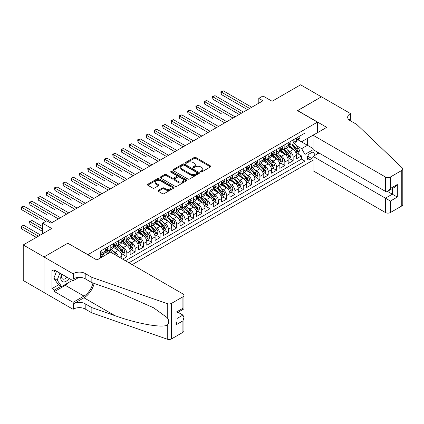 <?xml version="1.0" encoding="UTF-8"?>
<svg xmlns="http://www.w3.org/2000/svg" width="424" height="424" viewBox="0 0 424 424"><rect width="100%" height="100%" fill="white"/><g stroke="black" fill="none" stroke-linecap="round" stroke-linejoin="round"><path stroke-width="0.64" d="M200.695 171.9A0.806 0.466 0 0 0 201.84 171.9L210.511 166.892A1.155 0.668 0 0 0 210.85 166.42A1.155 0.668 0 0 0 210.511 165.954L195.819 157.468A1.155 0.668 0 0 0 194.187 157.468L185.511 162.477A0.806 0.466 0 0 0 185.272 162.805A0.806 0.466 0 0 0 185.511 163.134A0.806 0.466 0 0 0 186.655 163.134L187.779 162.487A3.694 2.131 0 0 1 193 162.487L194.224 163.192A3.694 2.131 0 0 1 195.31 164.703A3.694 2.131 0 0 1 194.224 166.208L193.106 166.86A0.806 0.466 0 0 0 192.867 167.189A0.806 0.466 0 0 0 193.106 167.517A0.806 0.466 0 0 0 194.245 167.517L195.369 166.871A3.694 2.131 0 0 1 200.594 166.871L201.819 167.575A3.694 2.131 0 0 1 202.9 169.086A3.694 2.131 0 0 1 201.819 170.591L200.695 171.243A0.806 0.466 0 0 0 200.457 171.572A0.806 0.466 0 0 0 200.695 171.9L200.695 171.243M158.348 190.365A1.155 0.668 0 0 0 158.009 190.837A1.155 0.668 0 0 0 158.348 191.309L162.472 193.689A1.155 0.668 0 0 0 164.104 193.689L173.734 188.124A1.155 0.668 0 0 0 174.073 187.657A1.155 0.668 0 0 0 173.734 187.185L159.042 178.7A1.155 0.668 0 0 0 157.41 178.7L147.775 184.26A1.155 0.668 0 0 0 147.441 184.732A1.155 0.668 0 0 0 147.775 185.203L152.757 188.081A1.155 0.668 0 0 0 154.389 188.081L158.512 185.701A1.155 0.668 0 0 0 158.852 185.23A1.155 0.668 0 0 0 158.512 184.758L156.043 183.332A3.09 1.781 0 0 1 155.136 182.071A3.09 1.781 0 0 1 157.044 180.423A3.09 1.781 0 0 1 160.41 180.809L170.082 186.396A3.09 1.781 0 0 1 170.989 187.657A3.09 1.781 0 0 1 169.081 189.3A3.09 1.781 0 0 1 165.715 188.913L164.104 187.986A1.155 0.668 0 0 0 162.472 187.986L158.348 190.365L158.348 191.309M67.941 243.286L87.901 254.665L317.438 122.144L297.478 110.622L321.387 96.815L300.595 84.811L272.113 101.257L262.965 95.978L258.804 98.379L262.965 100.774L50.891 223.215L46.73 220.814L42.575 223.215L42.575 233.778M67.941 243.143L44.027 256.944L23.235 244.945L51.723 228.499L42.575 223.215M187.858 179.029A1.155 0.668 0 0 0 189.491 179.029L199.121 173.469A1.155 0.668 0 0 0 199.46 172.997A1.155 0.668 0 0 0 199.121 172.526L184.429 164.04A1.155 0.668 0 0 0 182.797 164.04L173.167 169.605A1.155 0.668 0 0 0 172.828 170.077A1.155 0.668 0 0 0 173.167 170.549L187.858 179.029M170.671 172.075A0.806 0.466 0 0 1 171.492 172.192L186.417 180.804L176.797 186.359A1.155 0.668 0 0 1 175.165 186.359L160.468 177.873L160.468 176.93A1.155 0.668 0 0 0 160.134 177.402A1.155 0.668 0 0 0 160.468 177.873M160.468 176.93L164.592 174.55A1.155 0.668 0 0 1 166.224 174.55L172.186 177.995A1.155 0.668 0 0 0 173.819 177.995L176.554 176.416A1.155 0.668 0 0 0 176.893 175.944A1.155 0.668 0 0 0 176.554 175.472L170.347 171.89A0.806 0.466 0 0 1 170.109 171.561A0.806 0.466 0 0 1 170.612 171.126A0.806 0.466 0 0 1 171.492 171.232L186.428 179.856A1.155 0.668 0 0 1 186.767 180.327A1.155 0.668 0 0 1 186.428 180.799L186.428 179.856M43.99 292.454L23.235 280.476L23.235 244.945M122.663 259.133L126.818 256.732L123.034 254.548M121.407 246.259L123.495 247.462A4.706 2.714 60 0 1 126.818 253.223L130.147 251.305L130.147 254.808L135.139 251.93L131.355 249.747M129.723 241.457L131.811 242.661A4.706 2.714 60 0 1 135.139 248.422L138.463 246.503L138.463 250.006L143.455 247.128L139.671 244.945M138.038 236.656L140.127 237.859A4.706 2.714 60 0 1 143.455 243.625L146.778 241.701L146.778 245.21L151.771 242.327L147.987 240.143M146.354 231.854L148.442 233.057A4.706 2.714 60 0 1 151.771 238.823L155.099 236.899L155.099 240.408L160.087 237.525L156.302 235.341M154.67 227.052L156.758 228.255A4.706 2.714 60 0 1 160.087 234.022L163.415 232.098L163.415 235.606L168.402 232.723L164.618 230.539M162.991 222.25L165.079 223.459A4.706 2.714 60 0 1 168.402 229.22L171.731 227.296L171.731 230.804L176.718 227.921L172.934 225.738M171.307 217.448L173.395 218.657A4.706 2.714 60 0 1 176.718 224.418L180.046 222.494L180.046 226.003L185.039 223.119L181.255 220.936M179.622 212.647L181.711 213.855A4.706 2.714 60 0 1 185.039 219.616L188.362 217.692L188.362 221.201L193.355 218.318L189.57 216.134M187.938 207.845L190.026 209.053A4.706 2.714 60 0 1 193.355 214.814L196.678 212.89L196.678 216.399L201.67 213.516L197.886 211.332M196.254 203.043L198.342 204.251A4.706 2.714 60 0 1 201.67 210.013L204.999 208.094L204.999 211.597L209.986 208.714L206.202 206.53M204.569 198.241L206.658 199.45A4.706 2.714 60 0 1 209.986 205.211L213.314 203.292L213.314 206.795L218.302 203.912L214.518 201.729M212.89 193.439L214.979 194.648A4.706 2.714 60 0 1 218.302 200.409L221.63 198.49L221.63 201.994L226.617 199.11L222.833 196.927M221.206 188.638L223.294 189.846A4.706 2.714 60 0 1 226.617 195.607L229.946 193.689L229.946 197.192L234.938 194.309L231.154 192.125M229.522 183.836L231.61 185.044A4.706 2.714 60 0 1 234.938 190.805L238.262 188.887L238.262 192.39L243.254 189.512L239.47 187.323M237.838 179.039L239.926 180.242A4.706 2.714 60 0 1 243.254 186.004L246.577 184.085L246.577 187.588L251.57 184.71L247.786 182.521M246.153 174.238L248.241 175.441A4.706 2.714 60 0 1 251.57 181.202L254.898 179.283L254.898 182.786L259.886 179.909L256.101 177.72M254.469 169.436L256.557 170.639A4.706 2.714 60 0 1 259.886 176.4L263.214 174.481L263.214 177.985L268.201 175.107L264.417 172.918M262.79 164.634L264.878 165.837A4.706 2.714 60 0 1 268.201 171.598L271.53 169.679L271.53 173.183L276.517 170.305L272.733 168.121M271.106 159.832L273.194 161.035A4.706 2.714 60 0 1 276.517 166.796L279.845 164.878L279.845 168.381L284.838 165.503L281.054 163.32M279.421 155.03L281.51 156.233A4.706 2.714 60 0 1 284.838 161.994L288.161 160.076L288.161 163.579L293.154 160.701L293.154 157.193A4.706 2.714 -120 0 0 289.825 151.432L287.737 150.228M289.369 158.518L293.154 160.701M107.776 253.753L105.046 252.179M121.831 258.651L121.831 256.107A4.706 2.714 -120 0 0 118.503 250.346L113.362 247.378M118.307 256.615A4.706 2.714 60 0 0 115.18 252.264L113.091 251.061M130.147 251.305A4.706 2.714 -120 0 0 126.818 245.544L121.677 242.576M138.463 246.503A4.706 2.714 -120 0 0 135.139 240.742L129.993 237.774M146.778 241.701A4.706 2.714 -120 0 0 143.455 235.94L138.309 232.972M155.099 236.899A4.706 2.714 -120 0 0 151.771 231.138L146.624 228.17M163.415 232.098A4.706 2.714 -120 0 0 160.087 226.337L154.946 223.369M171.731 227.296A4.706 2.714 -120 0 0 168.402 221.535L163.261 218.567M180.046 222.494A4.706 2.714 -120 0 0 176.718 216.733L171.577 213.765M188.362 217.692A4.706 2.714 -120 0 0 185.039 211.931L179.893 208.963M196.678 212.89A4.706 2.714 -120 0 0 193.355 207.129L188.208 204.161M204.999 208.094A4.706 2.714 -120 0 0 201.67 202.328L196.524 199.359M213.314 203.292A4.706 2.714 -120 0 0 209.986 197.526L204.845 194.558M221.63 198.49A4.706 2.714 -120 0 0 218.302 192.724L213.161 189.756M229.946 193.689A4.706 2.714 -120 0 0 226.617 187.927L221.476 184.954M238.262 188.887A4.706 2.714 -120 0 0 234.938 183.126L229.792 180.152M246.577 184.085A4.706 2.714 -120 0 0 243.254 178.324L238.108 175.351M254.898 179.283A4.706 2.714 -120 0 0 251.57 173.522L246.424 170.549M263.214 174.481A4.706 2.714 -120 0 0 259.886 168.72L254.744 165.747M271.53 169.679A4.706 2.714 -120 0 0 268.201 163.918L263.06 160.95M279.845 164.878A4.706 2.714 -120 0 0 276.517 159.117L271.376 156.149M288.161 160.076A4.706 2.714 -120 0 0 284.838 154.315L279.692 151.347M313.824 155.968A3.646 2.104 120 0 0 313.522 152.359A3.646 2.104 120 0 0 311.698 152.539L309.87 153.594A3.646 2.104 120 0 0 307.485 156.806A3.646 2.104 120 0 0 308.047 159.726A3.646 2.104 120 0 0 309.87 159.546L311.698 158.491A3.646 2.104 120 0 0 313.071 157.24M132.187 264.629L313.071 160.198M317.438 122.144L317.438 132.707M317.438 152.105L317.438 153.88M128.944 262.758L304.962 161.131L304.962 154.41L301.634 148.649L296.053 145.427M96.842 259.97L100.371 257.93L100.371 251.209L304.962 133.094L304.962 139.814L314.11 134.625M313.193 149.656L304.962 154.41M106.816 250.128L106.859 250.155A4.706 2.714 60 0 0 109.212 250.388L112.54 248.464A4.706 2.714 -120 0 0 113.515 246.312L113.515 243.62M115.132 245.326L115.18 245.353A4.706 2.714 60 0 0 117.528 245.586L120.856 243.662A4.706 2.714 -120 0 0 121.831 241.51L121.831 238.823M123.453 240.525L123.495 240.551A4.706 2.714 60 0 0 125.849 240.784L129.172 238.86A4.706 2.714 -120 0 0 130.147 236.709L130.147 234.022M131.769 235.723L131.811 235.749A4.706 2.714 60 0 0 134.164 235.983L137.487 234.059A4.706 2.714 -120 0 0 138.463 231.907L138.463 229.22M140.084 230.921L140.127 230.948A4.706 2.714 60 0 0 142.48 231.181L145.808 229.257A4.706 2.714 -120 0 0 146.778 227.105L146.778 224.418M148.4 226.119L148.442 226.146A4.706 2.714 60 0 0 150.796 226.379L154.124 224.455A4.706 2.714 -120 0 0 155.099 222.303L155.099 219.616M156.716 221.317L156.758 221.344A4.706 2.714 60 0 0 159.111 221.577L162.44 219.653A4.706 2.714 -120 0 0 163.415 217.501L163.415 214.814M165.031 216.516L165.079 216.542A4.706 2.714 60 0 0 167.427 216.775L170.755 214.857A4.706 2.714 -120 0 0 171.731 212.7L171.731 210.013M173.352 211.714L173.395 211.74A4.706 2.714 60 0 0 175.748 211.974L179.071 210.055A4.706 2.714 -120 0 0 180.046 207.898L180.046 205.211M181.668 206.912L181.711 206.939A4.706 2.714 60 0 0 184.064 207.172L187.387 205.253A4.706 2.714 -120 0 0 188.362 203.096L188.362 200.409M189.984 202.11L190.026 202.137A4.706 2.714 60 0 0 192.379 202.37L195.708 200.451A4.706 2.714 -120 0 0 196.678 198.294L196.678 195.607M198.299 197.308L198.342 197.335A4.706 2.714 60 0 0 200.695 197.568L204.024 195.649A4.706 2.714 -120 0 0 204.999 193.492L204.999 190.805M206.615 192.507L206.658 192.533A4.706 2.714 60 0 0 209.011 192.766L212.339 190.848A4.706 2.714 -120 0 0 213.314 188.691L213.314 186.004M214.931 187.71L214.979 187.731A4.706 2.714 60 0 0 217.327 187.964L220.655 186.046A4.706 2.714 -120 0 0 221.63 183.889L221.63 181.202M223.247 182.908L223.294 182.929A4.706 2.714 60 0 0 225.648 183.163L228.971 181.244A4.706 2.714 -120 0 0 229.946 179.092L229.946 176.4M231.568 178.107L231.61 178.128A4.706 2.714 60 0 0 233.963 178.361L237.286 176.442A4.706 2.714 -120 0 0 238.262 174.291L238.262 171.598M239.883 173.305L239.926 173.326A4.706 2.714 60 0 0 242.279 173.559L245.607 171.641A4.706 2.714 -120 0 0 246.577 169.489L246.577 166.796M248.199 168.503L248.241 168.524A4.706 2.714 60 0 0 250.595 168.757L253.923 166.839A4.706 2.714 -120 0 0 254.898 164.687L254.898 161.994M256.515 163.701L256.557 163.728A4.706 2.714 60 0 0 258.91 163.956L262.239 162.037A4.706 2.714 -120 0 0 263.214 159.885L263.214 157.193M264.83 158.899L264.878 158.926A4.706 2.714 60 0 0 267.226 159.159L270.554 157.235A4.706 2.714 -120 0 0 271.53 155.083L271.53 152.391M273.146 154.097L273.194 154.124A4.706 2.714 60 0 0 275.547 154.357L278.87 152.433A4.706 2.714 -120 0 0 279.845 150.282L279.845 147.594M281.467 149.296L281.51 149.322A4.706 2.714 60 0 0 283.863 149.555L287.186 147.632A4.706 2.714 -120 0 0 288.161 145.48L288.161 142.793M125.451 260.739L301.469 159.117L301.469 155.899L296.477 158.777L296.477 155.274A4.706 2.714 -120 0 0 293.154 149.513L288.007 146.545M289.783 144.494L289.825 144.52A4.706 2.714 -120 0 0 292.178 144.754A4.706 2.714 -120 0 0 293.154 142.597L293.154 139.909M292.178 144.754L295.507 142.83A4.706 2.714 -120 0 0 296.477 140.678L296.477 137.991M101.871 250.346L101.871 253.033A4.706 2.714 60 0 1 100.896 255.19A4.706 2.714 60 0 1 100.371 255.375M100.896 255.19L104.225 253.266A4.706 2.714 -120 0 0 105.2 251.114L105.2 248.422M110.187 245.544L110.187 248.231A4.706 2.714 60 0 1 109.212 250.388M118.503 240.742L118.503 243.429A4.706 2.714 60 0 1 117.528 245.586M126.818 235.94L126.818 238.627A4.706 2.714 60 0 1 125.849 240.784M135.139 231.138L135.139 233.825A4.706 2.714 60 0 1 134.164 235.983M143.455 226.337L143.455 229.024A4.706 2.714 60 0 1 142.48 231.181M151.771 221.535L151.771 224.222A4.706 2.714 60 0 1 150.796 226.379M160.087 216.733L160.087 219.425A4.706 2.714 60 0 1 159.111 221.577M168.402 211.931L168.402 214.624A4.706 2.714 60 0 1 167.427 216.775M176.718 207.129L176.718 209.822A4.706 2.714 60 0 1 175.748 211.974M185.039 202.328L185.039 205.02A4.706 2.714 60 0 1 184.064 207.172M193.355 197.526L193.355 200.218A4.706 2.714 60 0 1 192.379 202.37M201.67 192.724L201.67 195.416A4.706 2.714 60 0 1 200.695 197.568M209.986 187.922L209.986 190.614A4.706 2.714 60 0 1 209.011 192.766M218.302 183.126L218.302 185.813A4.706 2.714 60 0 1 217.327 187.964M226.617 178.324L226.617 181.011A4.706 2.714 60 0 1 225.648 183.163M234.938 173.522L234.938 176.209A4.706 2.714 60 0 1 233.963 178.361M243.254 168.72L243.254 171.407A4.706 2.714 60 0 1 242.279 173.559M251.57 163.918L251.57 166.606A4.706 2.714 60 0 1 250.595 168.757M259.886 159.117L259.886 161.804A4.706 2.714 60 0 1 258.91 163.956M268.201 154.315L268.201 157.002A4.706 2.714 60 0 1 267.226 159.159M276.517 149.513L276.517 152.2A4.706 2.714 60 0 1 275.547 154.357M284.838 144.711L284.838 147.398A4.706 2.714 60 0 1 283.863 149.555M284.838 161.994L284.838 165.503M276.517 166.796L276.517 170.305M268.201 171.598L268.201 175.107M259.886 176.4L259.886 179.909M251.57 181.202L251.57 184.71M243.254 186.004L243.254 189.512M234.938 190.805L234.938 194.309M226.617 195.607L226.617 199.11M218.302 200.409L218.302 203.912M209.986 205.211L209.986 208.714M201.67 210.013L201.67 213.516M193.355 214.814L193.355 218.318M185.039 219.616L185.039 223.119M176.718 224.418L176.718 227.921M168.402 229.22L168.402 232.723M160.087 234.022L160.087 237.525M151.771 238.823L151.771 242.327M143.455 243.625L143.455 247.128M135.139 248.422L135.139 251.93M126.818 253.223L126.818 256.732M301.634 148.649L307.458 145.289L307.458 138.372L314.11 134.53M297.934 139.787L313.071 148.527M298.099 139.692L301.634 141.733L304.962 139.814M258.804 98.379L258.804 103.175M297.685 153.716L301.469 155.899M301.469 159.117L304.962 161.131M201.018 172.017L201.819 171.556A3.694 2.131 0 0 0 202.9 170.045L202.9 169.086M195.31 164.703L195.31 165.662A3.694 2.131 0 0 1 194.224 167.173L193.429 167.634M210.495 166.902L195.819 158.428A1.155 0.668 0 0 0 194.187 158.428L185.834 163.251M199.121 172.526L199.121 173.469L184.429 165.005A1.155 0.668 0 0 0 182.797 165.005L173.178 170.554L173.167 169.605M197.081 173.326A0.806 0.466 0 0 0 197.319 172.997A0.806 0.466 0 0 0 197.081 172.669L184.186 165.222A0.806 0.466 0 0 0 183.041 165.222L181.859 165.906A3.694 2.131 0 0 0 180.778 167.411A3.694 2.131 0 0 0 181.859 168.922L190.673 174.01A3.694 2.131 0 0 0 195.899 174.01L197.081 173.326L197.081 174.285A0.806 0.466 0 0 0 197.319 173.957L197.319 172.997M180.778 167.411L180.778 168.37A3.694 2.131 0 0 0 181.859 169.881L181.859 168.922M197.081 174.285L195.899 174.969A3.694 2.131 0 0 1 190.673 174.969L181.859 169.881M160.484 177.884L164.592 175.515L164.592 174.55M176.893 175.944L176.893 176.903A1.155 0.668 0 0 1 176.554 177.375L173.819 178.954A1.155 0.668 0 0 1 172.186 178.954L166.224 175.515A1.155 0.668 0 0 0 164.592 175.515M178.366 181.562A3.09 1.781 0 0 0 181.732 181.949A3.09 1.781 0 0 0 183.64 180.301A3.09 1.781 0 0 0 182.733 179.039L179.326 177.073A1.155 0.668 0 0 0 177.693 177.073L174.958 178.652A1.155 0.668 0 0 0 174.624 179.124A1.155 0.668 0 0 0 174.958 179.596L178.366 181.562L178.366 182.521A3.09 1.781 0 0 0 181.732 182.908A3.09 1.781 0 0 0 183.64 181.265L183.64 180.301M174.624 179.124L174.624 180.083A1.155 0.668 0 0 0 174.958 180.555L174.958 179.596M178.366 182.521L174.958 180.555M170.989 187.657L170.989 188.616A3.09 1.781 0 0 1 169.081 190.265A3.09 1.781 0 0 1 165.715 189.878L164.104 188.945A1.155 0.668 0 0 0 162.472 188.945L158.364 191.314M155.136 182.071L155.136 183.03A3.09 1.781 0 0 0 156.043 184.292L156.043 183.332M158.497 185.707L156.043 184.292M173.718 188.134L159.042 179.659A1.155 0.668 0 0 0 157.41 179.659L147.791 185.214M296.408 154.453L298.56 153.212L299.386 150.812A3.116 1.802 -120 0 0 298.178 147.881L294.378 143.482M293.615 149.815L289.269 144.791M291.145 148.352L288.622 145.432A7.468 4.314 -120 0 0 288.389 145.172M221.254 113.669L204.622 104.066L204.622 101.665L206.7 100.467L235.103 116.86M291.754 144.923L295.597 149.37A3.116 1.802 60 0 1 296.71 151.516C297.176 152.147 297.51 151.951 297.706 150.944A3.116 1.802 -120 0 0 296.593 148.792L292.793 144.393M291.982 144.849L296.111 149.63A1.59 0.917 60 0 1 296.509 150.25L297.706 150.944M296.71 151.516L296.938 151.887M298.681 136.719L299.386 137.943A3.116 1.802 60 0 1 298.745 139.321L297.166 140.233A3.116 1.802 -120 0 0 297.706 139.512L297.643 139.236M249.657 108.459L221.254 92.061L223.337 90.863L251.734 107.261M296.583 140.376L296.593 140.376A3.116 1.802 -120 0 0 297.166 140.233M297.304 139.284L297.706 139.512C297.51 139.046 297.176 139.236 296.71 140.09A3.116 1.802 60 0 1 296.477 140.535M247.579 109.662L221.254 94.462L221.254 92.061L220.798 91.796L223.337 90.863M221.254 94.462L220.798 91.796M61.655 274.132A7.643 4.415 120 0 0 63.446 281.965A7.643 4.415 120 0 0 69.149 278.462M61.909 274.28A5.236 3.021 120 0 0 62.551 278.966A5.236 3.021 120 0 0 63.314 279.204A5.236 3.021 120 0 0 66.928 277.174M71.296 279.697L70.638 281.388L61.66 286.571L58.337 284.652L53.848 278.266L56.583 271.206M61.66 286.571L57.171 280.185L59.911 273.125M53.848 278.266L57.171 280.185M318.975 152.995L313.071 156.403L313.071 170.761L385.427 212.535L385.427 198.178L392.327 194.192L392.327 188.563M313.071 156.403L390.414 201.056L390.414 212.535L401.767 205.979L401.767 170.448A3.53 2.035 0 0 0 402.8 169.006A3.53 2.035 0 0 0 402.291 167.952L356.732 124.423L350.081 120.586A8.231 4.754 180 0 1 347.669 117.22A8.231 4.754 180 0 1 350.081 113.86L350.537 113.595L321.429 96.794L297.6 110.691M297.6 110.547L326.708 127.354L313.071 135.23L385.427 176.999A3.53 2.035 0 0 0 390.414 176.999L401.767 170.448M350.537 113.595L350.288 120.702M313.071 135.23L313.071 149.587L385.427 191.357L385.427 176.999M402.8 169.006L402.8 204.538A3.53 2.035 180 0 1 401.767 205.979M390.414 212.535A3.53 2.035 180 0 1 385.427 212.535M349.042 119.849A8.231 4.754 180 0 1 350.081 119.118L350.081 113.86M387.419 191.357L397.315 197.07L390.414 201.056M390.414 176.999L390.414 188.479L387.918 191.113L385.427 191.357M390.414 188.479L397.315 184.493L394.824 187.127L387.918 191.113M110.563 252.148L182.914 293.917A3.53 2.035 -0 0 1 183.947 295.358A3.53 2.035 -0 0 1 182.914 296.8L171.561 303.351L171.561 338.887A3.53 2.035 180 0 1 167.242 339.189L91.849 312.886L85.198 309.043A8.231 4.754 -0 0 0 73.553 309.043L73.098 309.308L43.99 292.502L43.99 256.971L67.814 243.212L96.921 260.018L110.563 252.148M91.849 312.886L91.849 307.628L114.968 315.695C137.063 323.655 161.751 328.118 167.242 325.139C169.245 323.088 169.245 320.608 167.242 317.709L153.679 307.845L114.968 290.679L91.849 282.612L85.198 278.769A8.231 4.754 -0 0 0 73.553 278.769L73.553 273.512L73.098 273.777L43.99 256.971M91.849 282.612L91.849 277.354L85.198 273.512A8.231 4.754 -0 0 0 73.553 273.512M114.968 315.695L83.947 297.786L73.553 303.785A8.231 4.754 -0 0 1 85.198 303.785L91.849 307.628M182.914 332.331L182.914 320.857L183.947 317.38L183.947 330.89A3.53 2.035 180 0 1 182.914 332.331L171.561 338.887M167.242 317.709L167.242 303.658L91.849 277.354M68.985 282.342A13.234 7.637 -60 0 1 65.317 285.326L54.468 291.59L54.468 290.053L61.077 286.237M55.798 270.751L54.468 271.519L51.972 270.077L51.972 288.611L54.468 290.053M54.468 271.519L54.468 269.982L73.098 280.736L73.098 273.777M73.098 309.308L73.098 302.344L83.947 296.079A13.234 7.637 120 0 0 92.957 282.999M54.468 291.59L73.098 302.344M178.043 312.281L182.914 315.096L183.947 317.38M83.947 297.786A15.317 8.846 120 0 0 94.192 283.428M78.901 277.386L73.098 280.736M167.242 303.658A3.53 2.035 -0 0 0 171.561 303.351M51.972 288.611L58.586 284.796M182.914 320.857L176.013 324.842L177.047 321.366L177.047 312.859L183.947 308.873L183.947 295.358M176.013 324.842L176.013 312.26C177.359 313.039 177.359 313.039 176.013 312.26L182.914 308.274C184.26 309.054 184.26 309.054 182.914 308.274L182.914 296.8M288.092 159.254L290.239 158.009L291.071 155.608A3.116 1.802 -120 0 0 289.857 152.682L286.057 148.283M285.299 154.617L280.953 149.593M282.824 153.154L280.306 150.234A7.468 4.314 -120 0 0 280.073 149.974M212.938 118.471L196.307 108.867L196.307 106.466L198.384 105.269L226.787 121.662M283.439 149.725L287.281 154.172A3.116 1.802 60 0 1 288.394 156.318C288.861 156.944 289.195 156.753 289.391 155.746A3.116 1.802 -120 0 0 288.278 153.594L284.478 149.195M283.661 149.651L287.795 154.431A1.59 0.917 60 0 1 288.193 155.052L289.391 155.746M288.394 156.318L288.617 156.689M279.776 164.056L281.923 162.811L282.755 160.41A3.116 1.802 -120 0 0 281.541 157.484L277.741 153.085M276.983 159.419L272.637 154.389M274.508 157.956L271.991 155.036A7.468 4.314 -120 0 0 271.757 154.776M204.622 123.273L187.991 113.669L187.991 111.268L190.069 110.07L218.471 126.463M275.123 154.522L278.966 158.974A3.116 1.802 60 0 1 280.073 161.12C280.545 161.745 280.879 161.555 281.075 160.542A3.116 1.802 -120 0 0 279.962 158.396L276.162 153.997M275.346 154.453L279.474 159.233A1.59 0.917 60 0 1 279.877 159.853L281.075 160.542M280.073 161.12L280.301 161.491M271.461 168.853L273.607 167.613L274.439 165.212A3.116 1.802 -120 0 0 273.226 162.286L269.425 157.887M268.662 164.221L264.322 159.191M266.192 162.758L263.675 159.837A7.468 4.314 -120 0 0 263.442 159.578M196.307 128.075L179.67 118.471L179.67 116.07L181.753 114.867L210.15 131.265M266.802 159.323L270.65 163.775A3.116 1.802 60 0 1 271.757 165.922C272.229 166.547 272.558 166.356 272.759 165.344A3.116 1.802 -120 0 0 271.646 163.198L267.846 158.799M267.03 159.254L271.159 164.035A1.59 0.917 60 0 1 271.561 164.655L272.759 165.344M271.757 165.922L271.985 166.293M263.145 173.654L265.292 172.414L266.124 170.013A3.116 1.802 -120 0 0 264.91 167.088L261.11 162.689M260.347 169.022L256.006 163.993M257.877 167.559L255.354 164.639A7.468 4.314 -120 0 0 255.126 164.38M187.991 132.876L171.354 123.273L171.354 120.872L173.437 119.669L201.835 136.067M258.486 164.125L262.329 168.577A3.116 1.802 60 0 1 263.442 170.724C263.908 171.349 264.242 171.158 264.438 170.146A3.116 1.802 -120 0 0 263.331 167.999L259.53 163.6M258.714 164.056L262.843 168.837A1.59 0.917 60 0 1 263.246 169.457L264.438 170.146M263.442 170.724L263.67 171.095M290.366 141.515L291.071 142.74A3.116 1.802 60 0 1 290.429 144.123L288.845 145.035A3.116 1.802 -120 0 0 289.391 144.314L289.322 144.038M241.341 113.261L212.938 96.863L215.016 95.665L243.418 112.058M288.267 145.178L288.278 145.178A3.116 1.802 -120 0 0 288.845 145.035M288.988 144.086L289.391 144.314C289.195 143.847 288.861 144.038 288.394 144.891A3.116 1.802 60 0 1 288.161 145.337M239.258 114.459L212.938 99.264L212.938 96.863L212.482 96.598L215.016 95.665M212.938 99.264L212.482 96.598M282.05 146.317L282.755 147.541A3.116 1.802 60 0 1 282.108 148.925L280.529 149.836A3.116 1.802 -120 0 0 281.075 149.116L281.006 148.84M233.025 118.063L204.167 101.4L206.7 100.467M279.951 149.979L279.962 149.979A3.116 1.802 -120 0 0 280.529 149.836M280.672 148.882L281.075 149.116C280.879 148.649 280.545 148.84 280.073 149.693A3.116 1.802 60 0 1 279.845 150.138M204.622 104.066L204.167 101.4M273.734 151.119L274.439 152.343A3.116 1.802 60 0 1 273.793 153.727L272.213 154.638A3.116 1.802 -120 0 0 272.759 153.917L272.69 153.642M224.704 122.865L195.846 106.201L198.384 105.269M271.636 154.781L271.646 154.781A3.116 1.802 -120 0 0 272.213 154.638M272.356 153.684L272.759 153.917C272.563 153.451 272.229 153.642 271.757 154.495A3.116 1.802 60 0 1 271.53 154.94M196.307 108.867L195.846 106.201M265.419 155.921L266.124 157.145A3.116 1.802 60 0 1 265.477 158.528L263.898 159.44A3.116 1.802 -120 0 0 264.438 158.719L264.375 158.444M216.388 127.666L187.53 111.003L190.069 110.07M263.315 159.583L263.331 159.583A3.116 1.802 -120 0 0 263.898 159.44M264.035 158.486L264.438 158.719C264.242 158.253 263.913 158.444 263.442 159.297A3.116 1.802 60 0 1 263.214 159.742M187.991 113.669L187.53 111.003M254.824 178.456L256.976 177.216L257.808 174.815A3.116 1.802 -120 0 0 256.594 171.89L252.794 167.491M252.031 173.824L247.69 168.794M249.561 172.361L247.038 169.441A7.468 4.314 -120 0 0 246.81 169.181M179.67 137.678L163.039 128.075L163.039 125.674L165.116 124.471L193.519 140.869M250.171 168.927L254.013 173.379A3.116 1.802 60 0 1 255.126 175.525C255.593 176.151 255.926 175.96 256.123 174.948A3.116 1.802 -120 0 0 255.015 172.801L251.215 168.402M250.399 168.858L254.527 173.639A1.59 0.917 60 0 1 254.925 174.259L256.123 174.948M255.126 175.525L255.354 175.896M257.098 160.722L257.808 161.947A3.116 1.802 60 0 1 257.161 163.325L255.582 164.242A3.116 1.802 -120 0 0 256.123 163.521L256.059 163.245M208.073 132.468L179.214 115.805L181.753 114.867M254.999 164.385L255.015 164.385A3.116 1.802 -120 0 0 255.582 164.242M255.72 163.288L256.123 163.521C255.926 163.054 255.593 163.245 255.126 164.099A3.116 1.802 60 0 1 254.898 164.544M179.67 118.471L179.214 115.805M246.508 183.258L248.66 182.018L249.492 179.617A3.116 1.802 -120 0 0 248.279 176.691L244.478 172.292M243.715 178.626L239.369 173.596M241.245 177.163L238.723 174.243A7.468 4.314 -120 0 0 238.489 173.983M171.354 142.48L154.723 132.876L154.723 130.475L156.801 129.272L185.203 145.671M241.855 173.729L245.697 178.181A3.116 1.802 60 0 1 246.81 180.327C247.277 180.953 247.611 180.762 247.807 179.749A3.116 1.802 -120 0 0 246.694 177.603L242.894 173.204M242.083 173.66L246.212 178.44A1.59 0.917 60 0 1 246.609 179.061L247.807 179.749M246.81 180.327L247.038 180.698M248.782 165.524L249.492 166.749A3.116 1.802 60 0 1 248.846 168.127L247.266 169.043A3.116 1.802 -120 0 0 247.807 168.323L247.743 168.047M199.757 137.27L170.899 120.607L173.437 119.669M246.683 169.187L246.694 169.187A3.116 1.802 -120 0 0 247.266 169.043M247.404 168.089L247.807 168.323C247.611 167.851 247.277 168.047 246.81 168.9A3.116 1.802 60 0 1 246.577 169.34M171.354 123.273L170.899 120.607M238.193 188.06L240.344 186.82L241.171 184.419A3.116 1.802 -120 0 0 239.958 181.493L236.157 177.094M235.399 183.428L231.054 178.398M232.924 181.965L230.407 179.045A7.468 4.314 -120 0 0 230.174 178.785M163.039 147.282L146.407 137.678L146.407 135.277L148.485 134.074L176.888 150.472M233.539 178.531L237.382 182.983A3.116 1.802 60 0 1 238.495 185.129C238.961 185.754 239.295 185.564 239.491 184.551A3.116 1.802 -120 0 0 238.378 182.405L234.578 178.006M233.762 178.462L237.896 183.242A1.59 0.917 60 0 1 238.293 183.862L239.491 184.551M238.495 185.129L238.717 185.5M240.466 170.326L241.171 171.55A3.116 1.802 60 0 1 240.53 172.928L238.945 173.84A3.116 1.802 -120 0 0 239.491 173.124L239.422 172.849M191.441 142.072L162.583 125.409L165.116 124.471M238.368 173.988L238.378 173.988A3.116 1.802 -120 0 0 238.945 173.84M239.088 172.891L239.491 173.124C239.295 172.653 238.961 172.849 238.495 173.702A3.116 1.802 60 0 1 238.262 174.142M163.039 128.075L162.583 125.409M229.877 192.862L232.023 191.622L232.856 189.221A3.116 1.802 -120 0 0 231.642 186.295L227.842 181.896M227.084 188.23L222.738 183.2M224.609 186.767L222.091 183.846A7.468 4.314 -120 0 0 221.858 183.587M154.723 152.084L138.092 142.48L138.092 140.079L140.169 138.876L168.572 155.274M225.224 183.332L229.066 187.784A3.116 1.802 60 0 1 230.174 189.931C230.645 190.556 230.979 190.365 231.175 189.353A3.116 1.802 -120 0 0 230.062 187.207L226.262 182.808M225.446 183.258L229.575 188.044A1.59 0.917 60 0 1 229.978 188.664L231.175 189.353M230.174 189.931L230.402 190.302M232.151 175.128L232.856 176.352A3.116 1.802 60 0 1 232.209 177.73L230.63 178.642A3.116 1.802 -120 0 0 231.175 177.926L231.107 177.651M183.126 146.874L154.267 130.21L156.801 129.272M230.052 178.79L230.062 178.79A3.116 1.802 -120 0 0 230.63 178.642M230.773 177.693L231.175 177.926C230.979 177.455 230.645 177.651 230.174 178.504A3.116 1.802 60 0 1 229.946 178.944M154.723 132.876L154.267 130.21M221.561 197.663L223.708 196.423L224.54 194.022A3.116 1.802 -120 0 0 223.326 191.097L219.526 186.698M218.763 193.031L214.422 188.002M216.293 191.569L213.776 188.648A7.468 4.314 -120 0 0 213.542 188.388M146.407 156.885L129.77 147.282L129.77 144.881L131.853 143.678L160.251 160.076M216.903 188.134L220.75 192.586A3.116 1.802 60 0 1 221.858 194.733C222.33 195.358 222.658 195.167 222.86 194.155A3.116 1.802 -120 0 0 221.747 192.008L217.947 187.609M217.13 188.06L221.259 192.846A1.59 0.917 60 0 1 221.662 193.466L222.86 194.155M221.858 194.733L222.086 195.104M223.835 179.93L224.54 181.154A3.116 1.802 60 0 1 223.893 182.532L222.314 183.444A3.116 1.802 -120 0 0 222.86 182.728L222.791 182.453M174.805 151.675L145.946 135.012L148.485 134.074M221.736 183.592L221.747 183.592A3.116 1.802 -120 0 0 222.314 183.444M222.457 182.495L222.86 182.728C222.664 182.256 222.33 182.453 221.858 183.306A3.116 1.802 60 0 1 221.63 183.746M146.407 137.678L145.946 135.012M213.246 202.465L215.392 201.225L216.224 198.824A3.116 1.802 -120 0 0 215.01 195.899L211.21 191.5M210.447 197.833L206.106 192.803M207.977 196.37L205.454 193.45A7.468 4.314 -120 0 0 205.227 193.19M138.092 161.687L121.455 152.084L121.455 149.683L123.538 148.48L151.935 164.878M208.587 192.936L212.429 197.388A3.116 1.802 60 0 1 213.542 199.534C214.009 200.16 214.343 199.969 214.539 198.957A3.116 1.802 -120 0 0 213.431 196.81L209.631 192.411M208.815 192.862L212.943 197.648A1.59 0.917 60 0 1 213.346 198.268L214.539 198.957M213.542 199.534L213.77 199.905M215.519 184.732L216.224 185.956A3.116 1.802 60 0 1 215.578 187.334L213.998 188.245A3.116 1.802 -120 0 0 214.539 187.53L214.475 187.254M166.489 156.477L137.63 139.814L140.169 138.876M213.415 188.394L213.431 188.394A3.116 1.802 -120 0 0 213.998 188.245M214.136 187.297L214.539 187.53C214.343 187.058 214.014 187.254 213.542 188.108A3.116 1.802 60 0 1 213.314 188.548M138.092 142.48L137.63 139.814M204.924 207.267L207.076 206.027L207.908 203.626A3.116 1.802 -120 0 0 206.695 200.7L202.895 196.301M202.131 202.635L197.791 197.605M199.662 201.167L197.139 198.252A7.468 4.314 -120 0 0 196.911 197.992M129.77 166.484L113.139 156.885L113.139 154.484L115.217 153.281L143.619 169.679M200.271 197.738L204.114 202.19A3.116 1.802 60 0 1 205.227 204.336C205.693 204.962 206.027 204.771 206.223 203.758A3.116 1.802 -120 0 0 205.115 201.612L201.315 197.213M200.499 197.663L204.628 202.444A1.59 0.917 60 0 1 205.025 203.07L206.223 203.758M205.227 204.336L205.454 204.702M207.198 189.533L207.908 190.758A3.116 1.802 60 0 1 207.262 192.136L205.682 193.047A3.116 1.802 -120 0 0 206.223 192.332L206.159 192.056M158.173 161.274L129.315 144.616L131.853 143.678M205.099 193.196L205.115 193.196A3.116 1.802 -120 0 0 205.682 193.047M205.82 192.099L206.223 192.332C206.027 191.86 205.693 192.051 205.227 192.909A3.116 1.802 60 0 1 204.999 193.349M129.77 147.282L129.315 144.616M196.609 212.069L198.761 210.829L199.593 208.428A3.116 1.802 -120 0 0 198.379 205.502L194.579 201.103M193.816 207.437L189.475 202.407M191.346 205.969L188.823 203.054A7.468 4.314 -120 0 0 188.59 202.794M121.455 171.285L104.823 161.682L104.823 159.281L106.901 158.083L135.304 174.481M191.955 202.54L195.798 206.992A3.116 1.802 60 0 1 196.911 209.138C197.377 209.763 197.711 209.573 197.907 208.56A3.116 1.802 -120 0 0 196.794 206.414L192.994 202.015M192.183 202.465L196.312 207.246A1.59 0.917 60 0 1 196.709 207.871L197.907 208.56M196.911 209.138L197.139 209.504M198.883 194.335L199.593 195.559A3.116 1.802 60 0 1 198.946 196.937L197.367 197.849A3.116 1.802 -120 0 0 197.907 197.133L197.844 196.858M149.858 166.076L120.999 149.418L123.538 148.48M196.784 197.997L196.794 197.997A3.116 1.802 -120 0 0 197.367 197.849M197.505 196.9L197.907 197.133C197.711 196.662 197.377 196.853 196.911 197.706A3.116 1.802 60 0 1 196.678 198.151M121.455 152.084L120.999 149.418M188.293 216.871L190.445 215.631L191.272 213.23A3.116 1.802 -120 0 0 190.058 210.304L186.258 205.905M185.5 212.239L181.154 207.209M183.025 210.77L180.507 207.855A7.468 4.314 -120 0 0 180.274 207.596M113.139 176.087L96.508 166.484L96.508 164.083L98.585 162.885L126.988 179.283M183.64 207.341L187.482 211.793A3.116 1.802 60 0 1 188.595 213.94C189.062 214.565 189.396 214.374 189.592 213.362A3.116 1.802 -120 0 0 188.479 211.216L184.679 206.817M183.862 207.267L187.996 212.048A1.59 0.917 60 0 1 188.394 212.673L189.592 213.362M188.595 213.94L188.818 214.306M190.567 199.137L191.272 200.361A3.116 1.802 60 0 1 190.63 201.739L189.046 202.651A3.116 1.802 -120 0 0 189.592 201.935L189.528 201.66M141.542 170.877L112.683 154.219L115.217 153.281M188.468 202.799L188.479 202.799A3.116 1.802 -120 0 0 189.046 202.651M189.189 201.702L189.592 201.935C189.396 201.464 189.062 201.654 188.595 202.508A3.116 1.802 60 0 1 188.362 202.953M113.139 156.885L112.683 154.219M179.977 221.673L182.124 220.432L182.956 218.031A3.116 1.802 -120 0 0 181.742 215.106L177.942 210.707M177.184 217.04L172.838 212.011M174.709 215.572L172.192 212.657A7.468 4.314 -120 0 0 171.959 212.398M104.823 180.889L88.192 171.285L88.192 168.885L90.27 167.687L118.672 184.085M175.324 212.143L179.167 216.59A3.116 1.802 60 0 1 180.274 218.742C180.746 219.367 181.08 219.176 181.276 218.164A3.116 1.802 -120 0 0 180.163 216.017L176.363 211.618M175.547 212.069L179.675 216.85A1.59 0.917 60 0 1 180.078 217.475L181.276 218.164M180.274 218.742L180.502 219.107M182.251 203.939L182.956 205.163A3.116 1.802 60 0 1 182.309 206.541L180.73 207.453A3.116 1.802 -120 0 0 181.276 206.737L181.207 206.462M133.226 175.679L104.368 159.021L106.901 158.083M180.152 207.601L180.163 207.601A3.116 1.802 -120 0 0 180.73 207.453M180.873 206.504L181.276 206.737C181.08 206.265 180.746 206.456 180.274 207.309A3.116 1.802 60 0 1 180.046 207.755M104.823 161.682L104.368 159.021M171.662 226.474L173.808 225.234L174.64 222.833A3.116 1.802 -120 0 0 173.427 219.908L169.627 215.509M168.863 221.842L164.523 216.812M166.393 220.374L163.876 217.459A7.468 4.314 -120 0 0 163.643 217.199M96.508 185.691L79.871 176.087L79.871 173.686L81.954 172.489L110.351 188.887M167.003 216.945L170.851 221.392A3.116 1.802 60 0 1 171.959 223.543C172.43 224.169 172.759 223.978 172.96 222.966A3.116 1.802 -120 0 0 171.847 220.819L168.047 216.42M167.231 216.871L171.36 221.651A1.59 0.917 60 0 1 171.762 222.271L172.96 222.966M171.959 223.543L172.186 223.909M173.935 208.741L174.64 209.965A3.116 1.802 60 0 1 173.994 211.343L172.414 212.254A3.116 1.802 -120 0 0 172.96 211.539L172.891 211.258M124.905 180.481L96.047 163.823L98.585 162.885M171.837 212.403L171.847 212.403A3.116 1.802 -120 0 0 172.414 212.254M172.557 211.306L172.96 211.539C172.764 211.067 172.43 211.258 171.959 212.111A3.116 1.802 60 0 1 171.731 212.557M96.508 166.484L96.047 163.823M163.346 231.276L165.493 230.036L166.325 227.635A3.116 1.802 -120 0 0 165.111 224.709L161.311 220.305M160.548 226.639L156.207 221.614M158.078 225.176L155.555 222.261A7.468 4.314 -120 0 0 155.327 222.001M88.192 190.493L71.555 180.889L71.555 178.488L73.638 177.29L102.036 193.689M158.687 221.747L162.53 226.193A3.116 1.802 60 0 1 163.643 228.34C164.109 228.971 164.443 228.774 164.639 227.768A3.116 1.802 -120 0 0 163.532 225.621L159.731 221.222M158.915 221.673L163.044 226.453A1.59 0.917 60 0 1 163.447 227.073L164.639 227.768M163.643 228.34L163.871 228.711M165.62 213.542L166.325 214.767A3.116 1.802 60 0 1 165.678 216.145L164.099 217.056A3.116 1.802 -120 0 0 164.639 216.341L164.576 216.06M116.589 185.283L87.731 168.625L90.27 167.687M163.516 217.205L163.532 217.205A3.116 1.802 -120 0 0 164.099 217.056M164.236 216.108L164.639 216.341C164.443 215.869 164.114 216.06 163.643 216.913A3.116 1.802 60 0 1 163.415 217.358M88.192 171.285L87.731 168.625M155.025 236.078L157.177 234.838L158.009 232.437A3.116 1.802 -120 0 0 156.795 229.506L152.995 225.107M152.232 231.44L147.891 226.416M149.762 229.978L147.239 227.063A7.468 4.314 -120 0 0 147.011 226.803M79.871 195.294L63.24 185.691L63.24 183.29L65.317 182.092L93.72 198.49M150.372 226.549L154.214 230.995A3.116 1.802 60 0 1 155.327 233.142C155.793 233.772 156.127 233.576 156.323 232.569A3.116 1.802 -120 0 0 155.216 230.423L151.416 226.024M150.6 226.474L154.728 231.255A1.59 0.917 60 0 1 155.126 231.875L156.323 232.569M155.327 233.142L155.555 233.513M157.299 218.344L158.009 219.568A3.116 1.802 60 0 1 157.362 220.946L155.783 221.858A3.116 1.802 -120 0 0 156.323 221.143L156.26 220.862M108.274 190.084L79.415 173.427L81.954 172.489M155.2 222.006L155.216 222.006A3.116 1.802 -120 0 0 155.783 221.858M155.921 220.909L156.323 221.143C156.127 220.671 155.793 220.862 155.327 221.715A3.116 1.802 60 0 1 155.099 222.16M79.871 176.087L79.415 173.427M146.709 240.88L148.861 239.639L149.693 237.239A3.116 1.802 -120 0 0 148.48 234.308L144.679 229.909M143.916 236.242L139.576 231.218M141.446 234.779L138.924 231.864A7.468 4.314 -120 0 0 138.69 231.599M71.555 200.096L54.924 190.493L54.924 188.092L57.002 186.894L85.404 203.292M142.056 231.35L145.898 235.797A3.116 1.802 60 0 1 147.011 237.944C147.478 238.574 147.812 238.378 148.008 237.371A3.116 1.802 -120 0 0 146.895 235.225L143.095 230.82M142.284 231.276L146.412 236.057A1.59 0.917 60 0 1 146.81 236.677L148.008 237.371M147.011 237.944L147.239 238.315M148.983 223.146L149.693 224.37A3.116 1.802 60 0 1 149.047 225.748L147.467 226.66A3.116 1.802 -120 0 0 148.008 225.939L147.944 225.663M99.958 194.886L71.1 178.223L73.638 177.29M146.884 226.803L146.895 226.803A3.116 1.802 -120 0 0 147.467 226.66M147.605 225.711L148.008 225.939C147.812 225.473 147.478 225.663 147.011 226.517A3.116 1.802 60 0 1 146.778 226.962M71.555 180.889L71.1 178.223M138.394 245.682L140.545 244.441L141.372 242.04A3.116 1.802 -120 0 0 140.159 239.109L136.358 234.711M135.601 241.044L131.255 236.02M133.125 239.581L130.608 236.661A7.468 4.314 -120 0 0 130.375 236.401M63.24 204.898L46.608 195.294L46.608 192.894L48.686 191.696L77.088 208.089M133.74 236.152L137.583 240.599A3.116 1.802 60 0 1 138.696 242.745C139.162 243.376 139.496 243.18 139.692 242.173A3.116 1.802 -120 0 0 138.579 240.026L134.779 235.622M133.963 236.078L138.097 240.858A1.59 0.917 60 0 1 138.494 241.479L139.692 242.173M138.696 242.745L138.918 243.116M140.667 227.948L141.372 229.172A3.116 1.802 60 0 1 140.731 230.55L139.146 231.462A3.116 1.802 -120 0 0 139.692 230.741L139.629 230.465M91.642 199.688L62.784 183.025L65.317 182.092M138.569 231.605L138.579 231.605A3.116 1.802 -120 0 0 139.146 231.462M139.289 230.513L139.692 230.741C139.496 230.274 139.162 230.465 138.696 231.319A3.116 1.802 60 0 1 138.463 231.764M63.24 185.691L62.784 183.025M130.078 250.483L132.224 249.243L133.056 246.837A3.116 1.802 -120 0 0 131.843 243.911L128.043 239.512M127.285 245.846L122.939 240.821M124.81 244.383L122.292 241.463A7.468 4.314 -120 0 0 122.059 241.203M54.924 209.7L38.293 200.096L38.293 197.695L40.37 196.498L68.773 212.89M125.425 240.954L129.267 245.401A3.116 1.802 60 0 1 130.375 247.547C130.846 248.178 131.18 247.982 131.376 246.975A3.116 1.802 -120 0 0 130.263 244.823L126.463 240.424M125.647 240.88L129.776 245.66A1.59 0.917 60 0 1 130.179 246.28L131.376 246.975M130.375 247.547L130.603 247.918M132.352 232.75L133.056 233.974A3.116 1.802 60 0 1 132.41 235.352L130.831 236.263A3.116 1.802 -120 0 0 131.376 235.543L131.308 235.267M83.327 204.49L54.468 187.827L57.002 186.894M130.253 236.407L130.263 236.407A3.116 1.802 -120 0 0 130.831 236.263M130.974 235.315L131.376 235.543C131.18 235.076 130.846 235.267 130.375 236.12A3.116 1.802 60 0 1 130.147 236.566M54.924 190.493L54.468 187.827M121.762 255.285L123.909 254.04L124.741 251.639A3.116 1.802 -120 0 0 123.527 248.713L119.727 244.314M118.964 250.648L114.623 245.623M116.494 249.185L113.977 246.264A7.468 4.314 -120 0 0 113.743 246.005M46.608 214.502L29.971 204.898L29.971 202.497L32.054 201.299L60.452 217.692M117.103 245.756L120.951 250.202A3.116 1.802 60 0 1 122.059 252.349C122.531 252.974 122.859 252.784 123.061 251.777A3.116 1.802 -120 0 0 121.948 249.625L118.148 245.226M117.331 245.682L121.46 250.462A1.59 0.917 60 0 1 121.863 251.082L123.061 251.777M122.059 252.349L122.287 252.72M124.036 237.546L124.741 238.77A3.116 1.802 60 0 1 124.094 240.154L122.515 241.065A3.116 1.802 -120 0 0 123.061 240.344L122.992 240.069M75.006 209.292L46.147 192.629L48.686 191.696M121.937 241.208L121.948 241.208A3.116 1.802 -120 0 0 122.515 241.065M122.658 240.111L123.061 240.344C122.865 239.878 122.531 240.069 122.059 240.922A3.116 1.802 60 0 1 121.831 241.367M46.608 195.294L46.147 192.629M116.261 255.434A3.116 1.802 -120 0 0 115.211 253.515L111.411 249.116M108.714 253.213L106.307 250.42M107.908 253.674L105.656 251.066A7.468 4.314 -120 0 0 105.428 250.807M38.293 219.303L21.656 209.7L21.656 207.299L23.739 206.101L52.136 222.494M112.747 253.409L109.832 250.028M109.016 250.483L110.489 252.19M108.788 250.552L110.293 252.301M115.72 242.348L116.425 243.572A3.116 1.802 60 0 1 115.778 244.955L114.199 245.867A3.116 1.802 -120 0 0 114.74 245.146L114.676 244.871M66.69 214.094L37.831 197.43L40.37 196.498M113.616 246.01L113.632 246.01A3.116 1.802 -120 0 0 114.199 245.867M114.337 244.913L114.74 245.146C114.544 244.68 114.215 244.871 113.743 245.724A3.116 1.802 60 0 1 113.515 246.169M38.293 200.096L37.831 197.43M104.558 255.614L103.096 253.918M42.575 226.575L32.054 220.501L29.971 221.704L29.971 224.105L42.575 231.377M102.979 256.525L101.516 254.829M100.7 255.285L102.173 256.986M100.472 255.354L101.977 257.098M29.971 224.105L29.516 221.439L42.575 228.976M29.516 221.439L32.054 220.501M107.399 247.15L108.109 248.374A3.116 1.802 60 0 1 107.463 249.757L105.883 250.669A3.116 1.802 -120 0 0 106.424 249.948L106.36 249.672M58.374 218.895L29.516 202.232L32.054 201.299M105.3 250.812L105.316 250.812A3.116 1.802 -120 0 0 105.883 250.669M106.021 249.715L106.424 249.948C106.228 249.482 105.894 249.672 105.428 250.526A3.116 1.802 60 0 1 105.2 250.971M29.971 204.898L29.516 202.232M40.492 234.981L23.739 225.303L21.656 226.506L21.656 228.907L36.337 237.382M21.656 228.907L21.2 226.241L38.414 236.179M21.2 226.241L23.739 225.303M45.898 221.296L21.2 207.034L23.739 206.101M21.656 209.7L21.2 207.034M115.18 252.264L118.503 250.346M123.495 247.462L126.818 245.544M131.811 242.661L135.139 240.742M140.127 237.859L143.455 235.94M148.442 233.057L151.771 231.138M156.758 228.255L160.087 226.337M165.079 223.459L168.402 221.535M173.395 218.657L176.718 216.733M181.711 213.855L185.039 211.931M190.026 209.053L193.355 207.129M198.342 204.251L201.67 202.328M206.658 199.45L209.986 197.526M214.979 194.648L218.302 192.724M223.294 189.846L226.617 187.927M231.61 185.044L234.938 183.126M239.926 180.242L243.254 178.324M248.241 175.441L251.57 173.522M256.557 170.639L259.886 168.72M264.878 165.837L268.201 163.918M273.194 161.035L276.517 159.117M281.51 156.233L284.838 154.315M289.825 151.432L293.154 149.513M293.154 142.597L296.477 140.678M101.871 253.033L105.2 251.114M110.187 248.231L113.515 246.312M118.503 243.429L121.831 241.51M126.818 238.627L130.147 236.709M135.139 233.825L138.463 231.907M143.455 229.024L146.778 227.105M151.771 224.222L155.099 222.303M160.087 219.425L163.415 217.501M168.402 214.624L171.731 212.7M176.718 209.822L180.046 207.898M185.039 205.02L188.362 203.096M193.355 200.218L196.678 198.294M201.67 195.416L204.999 193.492M209.986 190.614L213.314 188.691M218.302 185.813L221.63 183.889M226.617 181.011L229.946 179.092M234.938 176.209L238.262 174.291M243.254 171.407L246.577 169.489M251.57 166.606L254.898 164.687M259.886 161.804L263.214 159.885M268.201 157.002L271.53 155.083M276.517 152.2L279.845 150.282M284.838 147.398L288.161 145.48M293.154 157.193L296.477 155.274M119.626 257.379L121.831 256.107M307.707 156.191L311.698 158.491M307.289 158.062L309.87 159.546M201.819 171.556L201.819 170.591M193.106 167.517L193.106 166.86M194.224 167.173L194.224 166.208M185.511 163.134L185.511 162.477M194.187 158.428L194.187 157.468M195.819 158.428L195.819 157.468M210.511 166.892L210.511 165.954M182.797 165.005L182.797 164.04M184.429 165.005L184.429 164.04M190.673 174.969L190.673 174.01M195.899 174.969L195.899 174.01M166.224 175.515L166.224 174.55M172.186 178.954L172.186 177.995M173.819 178.954L173.819 177.995M176.554 177.375L176.554 176.416M171.492 172.192L171.492 171.232M162.472 188.945L162.472 187.986M164.104 188.945L164.104 187.986M165.715 189.878L165.715 188.913M158.512 185.701L158.512 184.758M147.775 185.203L147.775 184.26M157.41 179.659L157.41 178.7M159.042 179.659L159.042 178.7M173.734 188.124L173.734 187.185M295.931 152.852L299.371 150.87M296.593 148.792L298.178 147.881M294.113 150.228L295.597 149.37M299.371 137.906L296.477 139.576M397.315 184.493L397.315 197.07M85.198 278.769L85.198 273.512M85.198 303.785L85.198 309.043M167.242 339.189L167.242 325.139M73.553 303.785L73.553 309.043M65.317 285.326L83.947 296.079M177.047 318.482L182.914 315.096M287.615 157.654L291.05 155.672M288.278 153.594L289.857 152.682M285.792 155.03L287.281 154.172M279.299 162.456L282.734 160.473M279.962 158.396L281.541 157.484M277.476 159.832L278.966 158.974M270.984 167.257L274.418 165.275M271.646 163.198L273.226 162.286M269.161 164.634L270.65 163.775M262.668 172.059L266.102 170.077M263.331 167.999L264.91 167.088M260.845 169.436L262.329 168.577M291.05 142.708L288.161 144.377M282.734 147.51L279.845 149.174M274.418 152.311L271.53 153.976M266.102 157.113L263.214 158.777M254.352 176.861L257.787 174.879M255.015 172.801L256.594 171.89M252.529 174.238L254.013 173.379M257.787 161.915L254.898 163.579M246.031 181.663L249.471 179.681M246.694 177.603L248.279 176.691M244.213 179.039L245.697 178.181M249.471 166.712L246.577 168.381M237.716 186.465L241.15 184.482M238.378 182.405L239.958 181.493M235.892 183.841L237.382 182.983M241.15 171.513L238.262 173.183M229.4 191.266L232.834 189.279M230.062 187.207L231.642 186.295M227.577 188.643L229.066 187.784M232.834 176.315L229.946 177.985M221.084 196.068L224.519 194.081M221.747 192.008L223.326 191.097M219.261 193.445L220.75 192.586M224.519 181.117L221.63 182.786M212.769 200.87L216.203 198.883M213.431 196.81L215.01 195.899M210.945 198.247L212.429 197.388M216.203 185.919L213.314 187.588M204.453 205.672L207.887 203.684M205.115 201.612L206.695 200.7M202.63 203.048L204.114 202.19M207.887 190.721L204.999 192.39M196.137 210.468L199.572 208.486M196.794 206.414L198.379 205.502M194.314 207.85L195.798 206.992M199.572 195.522L196.678 197.192M187.816 215.27L191.256 213.288M188.479 211.216L190.058 210.304M185.993 212.647L187.482 211.793M191.256 200.324L188.362 201.994M179.5 220.072L182.935 218.09M180.163 216.017L181.742 215.106M177.677 217.448L179.167 216.59M182.935 205.126L180.046 206.795M171.185 224.874L174.619 222.892M171.847 220.819L173.427 219.908M169.362 222.25L170.851 221.392M174.619 209.928L171.731 211.597M162.869 229.676L166.303 227.693M163.532 225.621L165.111 224.709M161.046 227.052L162.53 226.193M166.303 214.73L163.415 216.399M154.553 234.477L157.988 232.495M155.216 230.423L156.795 229.506M152.73 231.854L154.214 230.995M157.988 219.531L155.099 221.201M146.238 239.279L149.672 237.297M146.895 235.225L148.48 234.308M144.414 236.656L145.898 235.797M149.672 224.333L146.778 226.003M137.917 244.081L141.356 242.099M138.579 240.026L140.159 239.109M136.093 241.457L137.583 240.599M141.356 229.135L138.463 230.804M129.601 248.883L133.035 246.901M130.263 244.823L131.843 243.911M127.778 246.259L129.267 245.401M133.035 233.937L130.147 235.606M121.285 253.685L124.72 251.702M121.948 249.625L123.527 248.713M119.462 251.061L120.951 250.202M124.72 238.739L121.831 240.408M114.072 254.172L115.211 253.515M116.404 243.54L113.515 245.204M108.088 248.342L105.2 250.006"/></g></svg>
